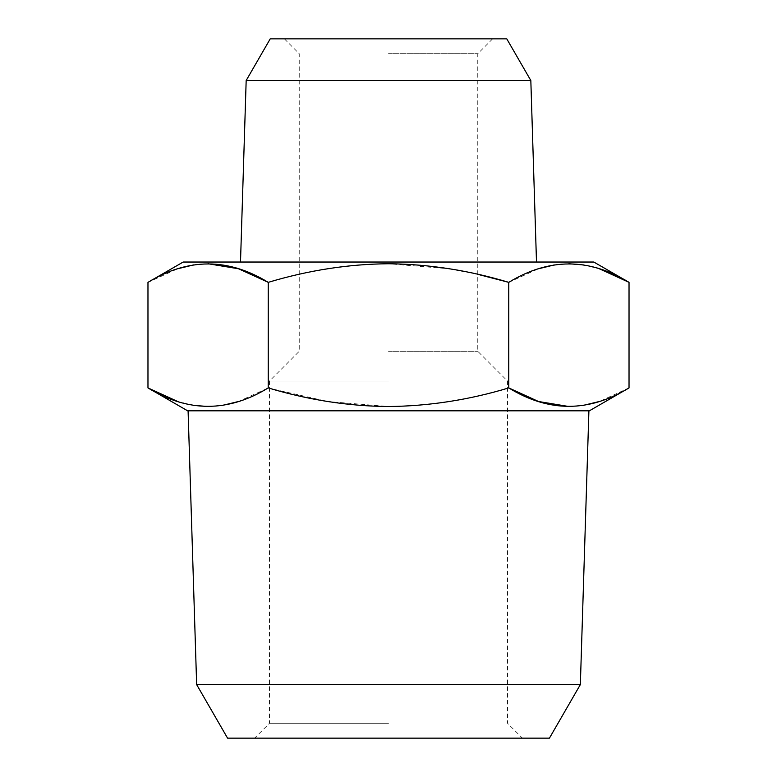 <?xml version="1.0" encoding="UTF-8"?>
<svg xmlns="http://www.w3.org/2000/svg" width="777" height="777" viewBox="0 0 777 777"><rect width="100%" height="100%" fill="white"/><g stroke="black" fill="none" stroke-linecap="round" stroke-linejoin="round"><path stroke-width="0.58" stroke-dasharray="3.88 2.91" d="M477.768 274.33L449.543 268.803L388.5 263.753C348.552 264.073 308.459 270.27 268.24 282.352L268.24 387.917L238.5 401.505M222.698 405.341L208.11 406.526M193.512 405.341L177.719 401.505M147.97 282.352L177.719 268.764M193.512 264.928L208.11 263.753M187.636 410.819L589.364 410.819M388.5 410.819L588.908 410.819L388.5 410.819M227.574 738.15L549.426 738.15M388.5 738.15L522.406 738.15L388.5 738.15M388.5 723.27L269.473 723.27L388.5 723.27M388.5 381.06L269.473 381.06L388.5 381.06M508.76 282.352L508.76 387.917C469.007 399.922 428.914 406.128 388.5 406.526L327.904 401.534L269.473 388.277M183.178 262.034L593.822 262.034M508.809 282.323L538.5 268.764M554.302 264.928L568.89 263.753M583.488 264.928L599.281 268.764M629.03 387.917L599.281 401.505M583.488 405.341L568.89 406.526M388.5 351.301L477.768 351.301L388.5 351.301M388.5 53.73L477.768 53.73L388.5 53.73M240.501 262.034L536.499 262.034L240.501 262.034M196.649 684.586L580.351 684.586M530.827 80.507L246.173 80.507M506.769 38.85L270.231 38.85M388.5 38.85L492.647 38.85L388.5 38.85M284.353 38.85L299.232 53.73L299.232 351.301L269.473 381.06L269.473 723.27L254.594 738.15M492.647 38.85L477.768 53.73L477.768 351.301L507.527 381.06L507.527 723.27L522.406 738.15"/><path stroke-width="1.17" d="M238.5 401.505L222.698 405.341M208.11 406.526L193.512 405.341M177.719 401.505L147.97 387.917C187.956 412.461 228.04 412.461 268.24 387.917C308.459 400 348.552 406.196 388.5 406.526C428.894 406.128 468.987 399.922 508.76 387.917C548.737 412.461 588.83 412.461 629.03 387.917L629.03 282.352C589.044 257.818 548.96 257.818 508.76 282.352L508.76 387.917L538.539 401.515L568.89 406.526M208.11 263.753L238.461 268.755L268.24 282.352C228.263 257.818 188.17 257.818 147.97 282.352L147.97 387.917L187.636 410.819L589.364 410.819L629.03 387.917M177.719 268.764L193.512 264.928M196.649 684.586L580.351 684.586L549.426 738.15L227.574 738.15L196.649 684.586L188.092 410.819M477.768 274.33L508.76 282.352C469.007 270.347 428.923 264.151 388.5 263.753C348.572 264.073 308.479 270.27 268.24 282.352L268.24 387.917L269.473 388.277M599.281 268.764L629.03 282.352L593.822 262.034L183.178 262.034L147.97 282.352M538.5 268.764L554.302 264.928M568.89 263.753L583.488 264.928M599.281 401.505L583.488 405.341M530.827 80.507L506.769 38.85L270.231 38.85L246.173 80.507L530.827 80.507L536.499 262.034M246.173 80.507L240.501 262.034M580.351 684.586L588.908 410.819"/></g></svg>
